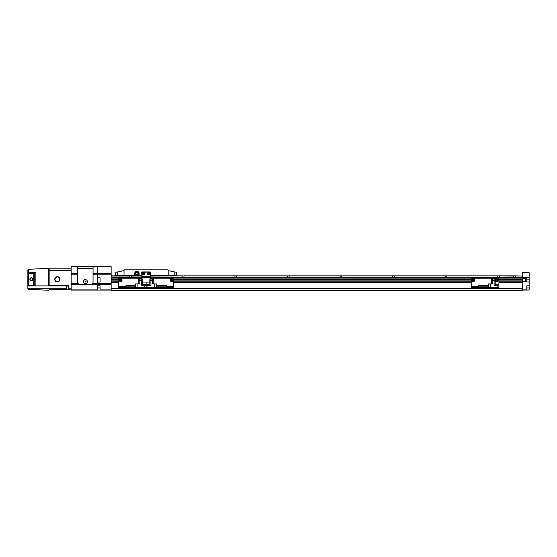<?xml version="1.0" encoding="UTF-8"?>
<svg xmlns="http://www.w3.org/2000/svg" width="557" height="557" viewBox="0 0 557 557"><rect width="100%" height="100%" fill="white"/><g stroke="black" fill="none" stroke-linecap="round" stroke-linejoin="round"><path stroke-width="0.84" d="M130.589 275.868L129.607 276.028L129.301 277.665L111.135 277.665M183.169 275.868L182.188 276.028L181.881 277.665L150.306 277.665M513.018 277.713L499.942 277.665L499.288 275.868L513.443 276.028L513.136 277.665M513.366 277.497L499.636 277.386L513.366 277.497M514.424 275.868L498.021 275.868L497.673 277.386L447.055 277.386L446.707 275.868L498.021 275.868L445.44 275.868L444.667 277.713L394.781 277.665L394.126 275.868L445.44 275.868L392.859 275.868L392.511 277.386L341.894 277.386L341.545 275.868L392.859 275.868L340.278 275.868L339.93 277.386L289.313 277.386L288.965 275.868L340.278 275.868L287.697 275.868L287.349 277.386L236.739 277.386L236.391 275.868L287.697 275.868L235.117 275.868L234.769 277.386L184.158 277.386L183.81 275.868L235.117 275.868L183.81 275.868M234.769 277.386L184.158 277.386M287.273 277.497L236.739 277.386L287.349 277.386M339.854 277.497L289.313 277.386L339.93 277.386M392.434 277.497L341.894 277.386L392.511 277.386M445.015 277.497L394.474 277.386L445.015 277.497M497.596 277.497L447.055 277.386L497.673 277.386M129.955 275.868L111.135 275.868M150.306 276.028L182.536 275.868L150.306 275.868M141.896 275.868L131.229 275.868L132.002 277.713M235.75 275.868L236.391 275.868M288.331 275.868L288.965 275.868M340.912 275.868L341.545 275.868M393.493 275.868L394.126 275.868M446.073 275.868L446.707 275.868M498.654 275.868L499.288 275.868M522.313 277.386L515.49 277.497L515.065 275.868L522.313 276.028L522.313 277.386L515.413 277.386L515.838 277.713M118.502 281L111.135 281L111.135 290.594L522.313 290.594L111.135 290.378M141.896 277.713L111.135 277.713L111.135 281M498.919 280.93L522.313 280.93L522.313 282.441L498.919 282.441M522.313 290.378L522.313 282.441M515.065 275.868L522.313 276.028L522.313 272.61L529.15 272.645L529.15 277.658L515.719 277.665M522.313 277.497L522.313 279.224L498.919 279.224M498.919 279.154L522.313 279.154L522.313 281L498.919 281M471.313 281L173.707 281M471.313 279.154L173.707 279.154M118.502 279.154L111.135 279.154M522.313 277.713L150.306 277.713M471.313 282.441L173.707 282.441M118.502 282.441L111.135 282.441M93.047 274.086L111.135 274.086L111.135 266.566L97.468 266.566L97.468 273.814L111.135 273.814M93.047 273.953L111.135 273.953M111.135 283.555L92.539 283.555L111.135 283.276M111.135 284.077L97.468 284.202L97.468 283.68L92.539 283.555L91.849 284.077L111.135 283.805M71.178 284.606L97.468 284.467L97.468 285.859L100.093 285.859L100.093 290.065L71.178 290.065L71.178 284.606L111.135 284.335M111.135 283.144L92.74 283.276L97.468 283.144L97.468 282.023L100.093 282.023L100.093 277.818L97.468 277.818L97.468 274.225L97.468 283.416L111.135 283.416M77.695 266.406L71.178 266.406L71.178 273.682L77.695 273.682L77.695 266.406L97.468 266.406L97.468 273.814L93.047 273.814M71.178 284.467L71.178 284.077L111.135 284.467M71.178 284.335L111.135 284.202M92.281 283.805L111.135 283.68M111.135 274.086L111.135 277.713M93.047 266.406L111.135 266.566M100.093 290.065L111.135 290.065M100.093 289.912L111.135 289.912M71.178 284.077L71.178 283.276L77.931 283.144A2.103 2.103 0 0 1 77.695 282.183L77.695 274.225L71.178 274.225L71.178 283.276M71.178 283.945L78.648 283.945L78.098 283.416L71.178 283.416M71.178 274.225L71.178 273.814L77.695 273.814M92.817 283.144A2.103 2.103 0 0 0 93.047 282.183L93.047 268.509L77.695 268.509L77.695 282.183A2.103 2.103 0 0 0 79.797 284.286L90.944 284.286A2.103 2.103 0 0 0 93.047 282.183L93.047 274.225L111.135 274.225M93.047 266.566L93.047 273.682L111.135 273.682M111.135 284.606L97.468 284.606L97.468 290.065M71.178 273.953L77.695 273.953M71.178 284.202L79.226 284.202M71.178 289.912L97.468 289.912M71.178 266.566L77.695 266.566M71.178 283.68L78.321 283.68M49.148 289.779L48.619 290.301A0.529 0.529 0 0 1 48.591 290.301L28.351 289.243A0.529 0.529 0 0 1 27.85 288.714L27.85 288.282L66.443 288.282M66.443 289.278L49.406 289.278L49.141 289.807A0.529 0.529 0 0 1 48.619 290.301M31.429 277.713A1.58 1.58 0 0 0 29.848 279.287A1.58 1.58 0 0 0 31.429 280.867A1.58 1.58 0 0 0 33.002 279.287A1.58 1.58 0 0 0 31.429 277.713M31.429 277.971A1.316 1.316 0 0 0 30.113 279.287A1.316 1.316 0 0 0 31.429 280.603A1.316 1.316 0 0 0 32.738 279.287A1.316 1.316 0 0 0 31.429 277.971M57.35 276.683A2.604 2.604 0 0 0 54.746 279.287A2.604 2.604 0 0 0 57.35 281.891A2.604 2.604 0 0 0 59.947 279.287A2.604 2.604 0 0 0 57.35 276.683M57.35 276.947A2.339 2.339 0 0 0 55.011 279.287A2.339 2.339 0 0 0 57.35 281.626A2.339 2.339 0 0 0 59.69 279.287A2.339 2.339 0 0 0 57.35 276.947M66.652 289.682L66.652 285.999L66.652 289.682L68.546 289.682M66.652 285.999L68.546 285.999M34.353 285.915L33.789 285.386L28.379 285.386L27.85 285.915L35.885 285.915L27.85 285.915L27.85 288.282M34.283 272.693L27.85 272.665L28.379 273.188L33.789 273.188L34.283 272.693L34.283 285.88M34.353 272.665L35.885 272.665L35.885 285.915L68.546 285.915M49.406 289.807L68.546 289.807L68.546 285.386L49.406 285.386L49.406 285.915M68.546 289.807L71.178 289.807M48.591 285.915L48.591 268.279L49.148 268.801L49.148 270.054L49.148 268.801L71.178 268.773M49.148 270.054L49.141 285.915M28.351 289.243L27.85 288.714M48.591 268.279L28.351 269.337L27.85 269.86L27.85 285.915M83.348 281.654A2.026 2.026 0 0 1 85.374 279.628A2.026 2.026 0 0 1 87.4 281.654A2.026 2.026 0 0 1 85.374 283.68A2.026 2.026 0 0 1 83.348 281.654A2.026 2.026 0 0 1 85.374 279.628A2.026 2.026 0 0 1 87.4 281.654M84.845 281.96L85.896 281.96L85.896 281.355L85.374 281.048L84.845 281.96L85.896 281.96L85.374 281.048L84.845 281.96M526.783 277.762L526.783 281.967L529.15 281.967L529.15 277.762L526.783 277.762L529.15 277.658M526.783 290.016L529.15 289.981L529.15 285.859L526.783 285.859L526.783 290.016L522.313 290.065M525.467 281.557L522.313 281.557M525.467 278.604L522.313 278.604M522.313 281.751L525.467 281.738L525.467 278.416L522.313 278.403M522.313 272.61L529.15 272.645M529.15 281.967L529.15 285.859M526.783 277.999L150.306 277.971M526.783 289.891L522.313 289.912M526.783 277.873L522.313 277.818M136.437 271.983L135.079 273.557L135.302 273.94L135.302 273.174L135.462 274.225L136.437 275.137M138.505 273.94L138.338 272.888L137.37 271.983M137.37 275.137L138.199 274.469L138.505 273.174M135.873 273.557A1.03 1.03 0 0 1 136.904 272.526A1.03 1.03 0 0 1 137.934 273.557A1.03 1.03 0 0 1 136.904 274.587A1.03 1.03 0 0 1 135.873 273.557M147.549 273.766A1.184 1.184 0 0 1 148.733 272.582A1.184 1.184 0 0 1 149.917 273.766A1.184 1.184 0 0 1 148.733 274.949A1.184 1.184 0 0 1 147.549 273.766A1.184 1.184 0 0 0 148.733 274.949A1.184 1.184 0 0 0 149.917 273.766M142.293 273.766A1.184 1.184 0 0 1 143.476 272.582A1.184 1.184 0 0 1 144.66 273.766A1.184 1.184 0 0 1 143.476 274.949A1.184 1.184 0 0 1 142.293 273.766A1.184 1.184 0 0 0 143.476 274.949A1.184 1.184 0 0 0 144.66 273.766M143.476 273.16L142.947 273.466L143.476 274.378L143.998 274.072L143.476 273.16M148.733 273.16L148.204 273.466L148.733 274.378L149.255 274.072L148.733 273.16M134.669 275.346L139.139 275.346L139.139 273.557A2.235 2.235 0 0 0 136.904 271.322A2.235 2.235 0 0 0 134.669 273.557L134.669 275.346L115.605 275.346L115.605 272.324L124.016 270.611L124.281 269.825L167.922 269.825L124.281 269.825M150.306 275.346L150.571 272.457A0.529 0.529 0 0 0 150.049 271.927L142.16 271.927A0.529 0.529 0 0 0 141.631 272.457L141.896 275.346M176.597 275.346L176.597 272.324L176.597 275.346L168.186 275.346L168.186 270.611L176.597 272.324M161.878 269.825L154.519 269.825M149.784 269.825L142.425 269.825M167.922 269.825L168.186 270.611M137.69 269.825L130.331 269.825M124.016 270.611L124.016 275.346M139.139 275.346L141.631 275.346M150.571 275.346L168.186 275.346M150.306 279.029L150.049 272.192L142.16 272.192L141.896 279.029M150.306 276.662L141.896 276.662M149.784 282.079L142.425 282.079M170.157 280.08A1.448 1.448 0 0 1 171.605 278.632A1.448 1.448 0 0 1 173.053 280.08A1.448 1.448 0 0 1 171.605 281.522A1.448 1.448 0 0 1 170.157 280.08A1.448 1.448 0 0 0 171.605 281.522A1.448 1.448 0 0 0 173.053 280.08M171.605 279.322L170.95 279.698L170.95 280.456L171.605 280.839L172.259 280.456L172.259 279.698L171.605 279.322M173.707 287.175L173.185 287.175L173.185 287.704L173.707 287.704L173.707 286.653L166.244 286.653M145.579 287.175L145.579 287.704L118.502 287.704L118.502 287.175L173.185 287.704M145.579 287.704L146.101 287.704L146.101 282.079L146.101 287.175L146.63 287.175L146.63 287.704M173.707 286.653L173.707 278.765A0.529 0.529 0 0 0 173.185 278.235L150.306 278.235M173.185 287.175L146.63 287.175M156.621 285.233L166.244 285.233L166.244 286.806L156.621 286.806M148.601 284.23L147.285 284.23M156.621 287.175L156.621 283.917L152.333 283.917L152.333 280.554L153.467 280.554L153.467 283.917M154.254 287.175L154.254 283.917M149.819 280.554L149.819 279.029L153.426 279.029L153.426 280.554M149.784 285.811L149.784 280.554L152.333 280.554L152.333 279.029M147.946 284.23L146.498 284.39L146.498 285.811M138.742 283.917L138.742 280.554L141.29 280.554L141.29 285.811L147.946 285.811L147.946 287.175M150.912 279.029L150.912 285.811L147.946 285.811M119.156 280.08A1.448 1.448 0 0 1 120.604 278.632A1.448 1.448 0 0 1 122.046 280.08A1.448 1.448 0 0 1 120.604 281.522A1.448 1.448 0 0 1 119.156 280.08A1.448 1.448 0 0 0 120.604 281.522A1.448 1.448 0 0 0 122.046 280.08M120.604 279.322L119.943 279.698L119.943 280.456L120.604 280.839L121.259 280.456L121.259 279.698L120.604 279.322M141.896 278.235L119.024 278.235A0.529 0.529 0 0 0 118.502 278.765L118.502 287.175M135.588 286.806L125.966 286.806L125.966 285.233L135.588 285.233M143.609 284.23L142.815 284.39L142.815 285.811M137.955 287.175L137.955 283.917L135.588 283.917L135.588 287.175M138.777 280.554L138.777 279.029L142.383 279.029L142.383 280.554M141.29 279.029L141.29 280.554L142.425 280.554L142.425 285.811M144.917 284.23L144.263 284.23M137.955 283.917L139.87 283.917L139.87 279.029M471.967 280.08A1.448 1.448 0 0 1 473.415 278.632A1.448 1.448 0 0 1 474.863 280.08A1.448 1.448 0 0 1 473.415 281.522A1.448 1.448 0 0 1 471.967 280.08A1.448 1.448 0 0 0 473.415 281.522A1.448 1.448 0 0 0 474.863 280.08M495.368 280.08A1.448 1.448 0 0 1 496.816 278.632A1.448 1.448 0 0 1 498.257 280.08A1.448 1.448 0 0 1 496.816 281.522A1.448 1.448 0 0 1 495.368 280.08A1.448 1.448 0 0 0 496.816 281.522A1.448 1.448 0 0 0 498.257 280.08M496.816 279.322L496.155 279.698L496.155 280.456L496.816 280.839L497.471 280.456L497.471 279.698L496.816 279.322M473.415 279.322L472.761 279.698L472.761 280.456L473.415 280.839L474.07 280.456L474.07 279.698L473.415 279.322M498.919 287.175L498.919 285.811L498.919 287.175L498.39 287.175L498.39 287.704L498.919 287.704L498.919 278.765A0.529 0.529 0 0 0 498.39 278.235L471.835 278.235A0.529 0.529 0 0 0 471.313 278.765L471.313 287.175L471.835 287.175L471.835 287.704L471.313 287.704L471.313 287.175M498.39 287.175L471.835 287.175M498.39 287.704L471.835 287.704M488.398 286.806L478.776 286.806L478.776 285.233L488.398 285.233M497.074 284.23L497.735 284.23M490.766 287.175L490.766 283.917L488.398 283.917L488.398 287.175M491.594 279.029L491.594 280.554L491.594 279.029L495.201 279.029L495.201 280.554L495.201 279.029M491.553 283.917L491.553 280.554L495.236 280.554L495.236 285.811L495.236 280.554M494.108 279.029L494.108 285.811L498.919 285.811M490.766 283.917L492.687 283.917L492.687 279.029M522.313 281.153L498.919 281.153M471.313 281.153L173.707 281.153M118.502 281.153L111.135 281.153M471.313 280.93L173.707 280.93M118.502 280.93L111.135 280.93M522.313 280.86L498.919 280.86M471.313 280.86L173.707 280.86M118.502 280.86L111.135 280.86M522.313 279.294L498.919 279.294M471.313 279.294L173.707 279.294M118.502 279.294L111.135 279.294M471.313 279.224L173.707 279.224M118.502 279.224L111.135 279.224M522.313 279.001L498.919 279.001M471.313 279.001L173.707 279.001M118.502 279.001L111.135 279.001M141.896 277.971L111.135 277.971M522.313 290.267L111.135 290.267M522.313 288.554L111.135 288.554M522.313 288.442L111.135 288.442M522.313 288.275L111.135 288.275M522.313 288.164L111.135 288.164M522.313 282.705L498.919 282.705M471.313 282.705L173.707 282.705M118.502 282.705L111.135 282.705M522.313 282.183L498.919 282.183M471.313 282.183L173.707 282.183M118.502 282.183L111.135 282.183M129.53 277.497L111.135 277.497M129.607 277.386L111.135 277.386M129.607 276.028L111.135 276.028M182.111 277.497L150.306 277.497M141.896 277.497L131.654 277.497M141.896 277.665L131.884 277.665M234.692 277.497L184.235 277.497M182.188 277.386L150.306 277.386M141.896 277.386L131.577 277.386M141.896 276.028L131.577 276.028M92.093 283.945L111.135 283.945M100.093 287.962L97.468 287.962M71.178 284.738L111.135 284.738M71.178 283.805L78.46 283.805M71.178 274.086L77.695 274.086M71.178 283.555L78.203 283.555M71.178 283.144L77.931 283.144M49.141 270.347L71.178 270.347M68.546 288.227L71.178 288.227M28.351 272.665L28.351 269.337M28.379 285.386L28.379 273.188M33.789 285.386L33.789 273.188M526.783 279.865L529.15 279.865M526.783 287.962L529.15 287.962M135.4 273.557A1.497 1.497 0 0 1 136.904 272.06A1.497 1.497 0 0 1 138.401 273.557A1.497 1.497 0 0 1 136.904 275.054A1.497 1.497 0 0 1 135.4 273.557M147.758 273.766A0.975 0.975 0 0 1 148.733 272.798A0.975 0.975 0 0 1 149.708 273.766A0.975 0.975 0 0 1 148.733 274.74A0.975 0.975 0 0 1 147.758 273.766M142.501 273.766A0.975 0.975 0 0 1 143.476 272.798A0.975 0.975 0 0 1 144.444 273.766A0.975 0.975 0 0 1 143.476 274.74A0.975 0.975 0 0 1 142.501 273.766M117.443 271.948L117.443 275.346M174.759 271.948L174.759 275.346M150.306 277.449L141.896 277.449M150.306 276.397L141.896 276.397M170.317 280.08A1.288 1.288 0 0 1 171.605 278.792A1.288 1.288 0 0 1 172.893 280.08A1.288 1.288 0 0 1 171.605 281.369A1.288 1.288 0 0 1 170.317 280.08M149.234 284.23L146.498 284.39M119.316 280.08A1.288 1.288 0 0 1 120.604 278.792A1.288 1.288 0 0 1 121.892 280.08A1.288 1.288 0 0 1 120.604 281.369A1.288 1.288 0 0 1 119.316 280.08M119.024 287.175L119.024 287.704M125.966 286.653L118.502 286.653M145.711 285.811L145.711 284.39L142.815 284.39M144.263 287.175L144.263 285.811M472.127 280.08A1.288 1.288 0 0 1 473.415 278.792A1.288 1.288 0 0 1 474.703 280.08A1.288 1.288 0 0 1 473.415 281.369A1.288 1.288 0 0 1 472.127 280.08M495.528 280.08A1.288 1.288 0 0 1 496.816 278.792A1.288 1.288 0 0 1 498.104 280.08A1.288 1.288 0 0 1 496.816 281.369A1.288 1.288 0 0 1 495.528 280.08M478.776 286.653L471.313 286.653M498.522 285.811L498.522 284.39L495.786 284.23L495.633 285.811M497.074 287.175L497.074 285.811M138.498 273.174L138.498 273.94M149.387 284.39L149.387 285.811"/></g></svg>
